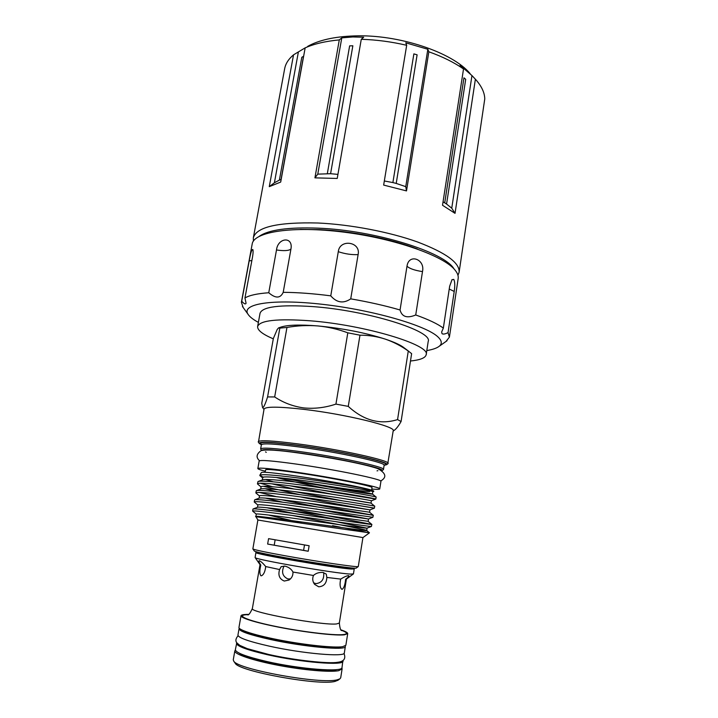<?xml version="1.0" encoding="UTF-8"?>
<svg xmlns="http://www.w3.org/2000/svg" width="718" height="718" viewBox="0 0 718 718"><rect width="100%" height="100%" fill="white"/><g stroke="black" fill="none" stroke-linecap="round" stroke-linejoin="round"><path stroke-width="1.08" d="M417.445 249.038C391.301 238.932 351.901 231.061 319.725 229.625L300.295 229.428M454.036 268.954C444.837 252.224 374.895 230.272 318.119 228.153C288.214 227.076 268.577 229.805 259.207 236.348M457.967 275.326L459.107 272.293C459.897 262.941 446.066 252.853 417.616 242.011C389.694 231.968 350.501 224.465 317.921 223.002C277.866 222.033 256.344 226.978 253.328 237.855L253.418 241.095M314.933 177.858L337.227 178.459L361.271 39.293L363.676 37.237L352.789 36.95L341.786 37.874L339.291 39.903L314.933 177.858L317.778 174.133L330.585 173.711L352.852 45.781L349.639 45.862L327.327 173.63M339.291 39.903C325.658 41.186 314.287 43.834 305.168 47.855L280.693 182.076L269.268 186.653L293.536 54.828C288.546 59.038 285.584 63.66 284.66 68.713L253.328 237.855M470.093 73.586C452.591 52.306 398.346 34.096 354.01 35.927C334.247 36.663 318.801 40.145 307.663 46.383M305.168 47.855L293.536 54.828M258.381 322.382L256.326 321.224C252.251 318.81 249.496 316.512 248.069 314.313C240.745 303.974 272.113 298.535 322.714 304.351C373.243 310.059 426.366 325.595 437.962 336.939C441.92 340.682 442.324 343.796 439.183 346.291C436.768 348.167 432.64 349.594 426.806 350.572M243.187 307.519L241.392 302.296L241.724 301.255C244.12 303.894 245.565 304.558 246.068 303.247L244.955 297.979C249.281 295.322 257.215 293.581 268.756 292.747C275.568 298.598 280.379 298.464 283.206 292.334C297.279 292.406 313.129 293.572 330.765 295.843C336.76 302.781 343.419 303.786 350.725 298.859C368.558 301.928 385.001 305.635 400.061 309.979C401.901 316.871 407.124 318.541 415.731 314.978C428.458 319.501 437.666 323.881 443.338 328.108L441.651 332.003L442.037 333.69C443.185 334.417 445.187 334.076 448.041 332.64L454.216 291.445C455.077 285.728 454.934 281.716 453.776 279.401L451.918 279.751M443.338 328.108L449.656 286.231L452.044 279.607M241.392 302.296L252.18 244.039C253.696 231.869 292.423 225.64 343.76 232.12C395.053 238.493 444.289 256.048 455.158 270.228C457.554 273.199 458.56 275.963 458.174 278.512L449.405 337.11L446.013 341.463M244.955 297.979L252.539 256.891C253.194 253.023 253.274 250.555 252.79 249.478C251.722 249.424 250.528 253.221 249.2 260.867L241.724 301.255M283.206 292.334L290.943 249.029C293.402 236.195 277.839 237.434 276.493 249.981L268.756 292.747M350.725 298.859L358.111 254.612C361.001 241.679 339.695 238.582 338.286 251.686L330.765 295.843M415.731 314.978L422.489 271.601C425.361 259.117 408.748 253.167 406.998 266.199L400.061 309.979M410.49 361.01C420.201 360.005 425.433 357.914 426.169 354.737C431.078 345.134 365.453 325.039 310.05 320.784C277.202 318.469 259.728 320.381 257.627 326.528C257.322 330.154 262.546 334.256 273.289 338.842M426.169 354.737L428.197 341.454C433.205 331.151 367.84 310.472 312.51 306.577C279.706 304.486 262.214 306.73 260.033 313.308L257.627 326.528M341.849 667.919L342.118 668.853L338.734 670.684C330.208 672.452 303.391 670.145 277.929 665.254C252.431 660.38 234.023 654.071 234.831 650.894L235.387 650.104M234.831 650.894L233.26 659.824L233.727 661.125C237.254 669.329 321.538 684.604 337.281 679.784L339.838 678.878L340.7 677.801L342.118 668.853M338.061 680.179L335.207 681.346C319.905 686.058 238.753 671.339 235.244 663.306L234.983 662.938M239.417 653.236C243.231 656.001 252.655 659.124 267.688 662.597C294.99 668.889 330.531 672.335 337.02 669.571M342.899 660.506L342.01 667.516C343.096 672.443 300.357 669.266 266.566 661.457C246.041 656.638 235.639 652.707 235.36 649.673L236.814 642.754M343.024 661.143C344.146 665.837 301.479 662.481 267.706 654.78C247.198 650.032 236.787 646.209 236.482 643.319M251.103 649.907L269.053 654.601C288.403 658.945 313.156 662.346 327.022 662.615M341.158 646.882C336.06 649.35 299.747 645.527 271.655 639.352C255.814 635.852 246.229 632.881 242.89 630.44M239.318 628.295L239.049 628.744C239.408 631.31 249.828 634.891 270.327 639.478C304.055 646.927 346.534 650.705 345.34 646.532L345.241 646.02M239.049 628.744L237.936 635.071C238.268 637.781 248.688 641.461 269.187 646.119C302.933 653.676 345.502 657.284 344.335 652.877L345.34 646.532M290.503 578.861L287.873 578.95C282.524 576.383 281.25 572.075 284.041 566.017M348.508 575.621C346.749 575.782 344.146 576.94 340.691 579.085C339.614 584.138 339.946 587.512 341.678 589.191L342.109 589.325C343.85 588.302 345.026 584.964 345.627 579.291C348.033 577.434 349.092 576.231 348.804 575.692L348.508 575.621M322.921 572.461C319.079 572.201 315.92 573.206 313.443 575.468C312.204 578.735 312.608 581.724 314.646 584.407L318.711 586.794C323.863 586.462 326.573 583.348 326.834 577.434L326.268 574.095L322.921 572.461M323.656 572.614C324.33 579.255 321.736 582.926 315.884 583.626L313.667 582.828M259.377 560.731L259.054 560.704C258.57 561.117 259.144 562.598 260.787 565.129C259.503 570.684 259.557 574.229 260.948 575.773L261.424 575.791C263.677 574.75 265.104 571.672 265.723 566.556C263.165 563.424 261.047 561.476 259.377 560.731M285.019 566.134L281.196 566.628L279.58 569.545C277.902 575.226 279.464 579.058 284.274 581.041L289.049 580.036C291.786 578.143 293.088 575.477 292.98 572.049C291.418 569.114 288.762 567.148 285.019 566.134M341.149 629.91C345.582 631.454 347.772 632.693 347.709 633.626L344.443 634.829C336.096 635.771 309.521 632.917 284.184 628.214C258.812 623.529 240.368 618.081 241.015 615.766C241.194 615.012 242.962 614.572 246.319 614.437L248.428 614.393M347.709 633.626L345.852 645.32L342.54 646.73C334.139 647.95 307.483 645.276 282.111 640.51C256.694 635.762 238.259 630.036 238.959 627.433L241.015 615.766M351.515 567.947L354.225 568.961L351.326 569.042C336.105 568.252 251.982 553.641 255.904 552.51L258.803 552.429M354.225 568.961L353.444 573.915L350.519 574.068C335.818 573.565 254.298 559.439 255.105 557.572L255.904 552.51M340.691 579.085L326.834 577.434M313.443 575.468L292.98 572.049M279.58 569.545L265.723 566.556M260.787 565.129L260.033 564.662M258.435 442.243L264.044 409.134C265.418 406.451 278.71 406.532 303.92 409.368C345.78 414.223 396.255 426.618 393.213 430.746L387.729 463.882M401.084 421.52L397.566 419.599L408.273 351.021L411.629 353.651L401.084 421.52C398.822 425.505 396.722 428.305 394.783 429.929L394.137 430.396M348.266 406.379L335.934 404.099L347.808 332.82L359.978 335.189L348.266 406.379C363.757 420.577 380.19 424.984 397.566 419.599M274.671 396.946L267.581 396.928L279.832 328.099L286.958 327.462L274.671 396.946C283.377 402.744 293.043 406.397 303.651 407.905C314.376 408.973 325.137 407.707 335.934 404.099M260.814 449.342L261.621 450.491C262.007 448.795 274.303 449.567 298.535 452.789C338.196 458.156 386.06 468.567 382.03 470.631L383.17 469.814M260.67 449.136L260.643 448.938C261.792 447.377 274.33 448.185 298.266 451.362C337.9 456.702 386.078 467.131 383.466 469.5L383.376 469.671M261.379 444.801L259.252 443.401C259.225 441.328 272.221 441.974 298.257 445.339C340.781 450.958 391.777 462.365 386.589 464.708L384.121 465.336M258.229 441.749C259.449 439.919 272.705 440.637 297.988 443.904C339.982 449.423 390.933 460.714 388.088 463.478M371.78 489.057C376.914 489.47 379.562 489.425 379.741 488.931C382.2 487.36 334.283 477.667 295.008 472.004C271.287 468.621 258.902 467.463 257.843 468.531C257.843 469.051 260.338 469.958 265.319 471.241M379.741 488.931L380.926 481.401C383.43 479.534 335.611 469.599 296.363 464.088C272.661 460.794 260.266 459.771 259.171 461.028L257.843 468.531M267.643 544.056L268.577 538.653L309.135 545.743L308.21 551.245L267.643 544.056L303.597 550.356L304.504 544.971M359.727 487.486C367.571 489.263 371.484 490.43 371.475 490.995M371.61 490.152L371.996 487.675C374.078 486.292 332.335 477.856 298.167 472.929C277.399 469.958 266.531 468.935 265.561 469.868L265.139 472.273M259.826 475.253L261.397 472.534C262.564 471.654 274.132 472.803 296.103 475.98C321.511 479.705 353.857 485.61 367.14 488.913C371.996 490.143 374.213 490.959 373.782 491.345L372.561 491.57M263.452 477.308L259.799 475.307C261.173 474.06 273.1 474.831 295.574 477.623C321.368 480.854 353.759 486.176 367.14 488.913M276.565 477.551C290.862 481.213 307.977 484.955 327.92 488.779M337.936 492.934L318.666 489.595M362.931 537.585L257.879 520.003L252.853 548.92C254.477 549.844 265.023 552.088 284.507 555.651C317.141 561.584 357.995 567.579 358.273 566.565L362.931 537.585L369.456 532.828L255.545 516.655M254.298 550.993L254.351 551.074C255.949 552.007 266.145 554.206 284.938 557.653C316.387 563.406 355.805 569.141 356.164 568.109L356.236 568.055M332.569 525.666L340.251 527.138L332.542 525.872M345.17 528.044L369.456 532.828M331.088 491.875L375.828 499.073C377.372 498.768 331.169 490.888 293.545 486.212C270.542 483.367 258.516 482.55 257.457 483.761L257.915 484.309M257.457 483.761L257.977 481.554C260.356 480.602 272.337 481.455 293.904 484.103C331.572 488.752 377.776 496.703 376.142 497.071L375.828 499.091M291.05 510.677L339.291 519.976M252.619 511.054L252.996 508.999C254.369 508.479 266.36 509.762 288.986 512.849C327.076 518.037 373.907 525.19 371.843 524.409L371.394 526.465C370.919 526.877 325.272 519.994 288.618 514.968C265.57 511.799 253.571 510.498 252.619 511.054L252.835 511.261M371.843 524.409L283.152 507.105M254.235 501.927L254.648 499.836C256.362 499.172 268.361 500.302 290.628 503.237C328.682 508.263 375.397 515.703 373.279 515.273L372.893 517.292L290.269 505.355C267.231 502.295 255.222 501.146 254.235 501.927L254.522 502.232M373.279 515.273L307.627 503.103M351.596 504.386L374.374 508.165C375.236 508.102 329.212 500.563 291.912 495.761C268.891 492.808 256.873 491.83 255.85 492.826L256.218 493.248M255.85 492.826L256.308 490.69C258.363 489.873 270.345 490.87 292.271 493.661C330.289 498.516 376.878 506.244 374.715 506.172L374.401 508.173L369.923 509.861L313.847 501.415C284.032 497.215 259.261 494.496 259.494 495.887L259.09 498.175M342.477 500.805L294.398 491.588M281.034 499.665L316.961 506.872M276.152 496.605L259.512 492.431M263.309 486.301L299.846 494.657M272.562 486.723L260.113 483.196M369.779 491.516C360.032 491.184 327.246 486.391 300.259 481.428L282.748 478.098M317.015 484.829C345.34 490.376 372.346 494.549 372.462 494.074L372.462 494.065C372.983 493.706 349.217 489.416 319.878 485.233C290.431 481.024 264.377 478.43 262.465 479.884L258.48 481.365M271.898 483.824L294.003 489.012M340.619 498.077L371.026 503.139C371.511 503.022 347.404 498.92 317.832 494.72C288.178 490.502 262.232 487.719 260.796 489.012L256.73 490.529M373.225 515.255L369.546 512.221L315.785 504.233C285.926 500.006 260.104 497.027 259.144 498.148L254.989 499.71M368.065 521.304L313.73 513.783C283.664 509.538 257.968 506.352 257.493 507.303L257.888 504.987C257.609 503.848 282.111 506.773 311.783 510.956L368.442 518.997L372.893 517.292M292.091 515.443C323.971 521.815 364.6 529.319 366.566 530.396M369.402 532.747L366.701 530.503C370.605 532.262 252.933 514.384 255.859 516.475L256.272 514.115L252.619 511.081M376.044 497.018L372.462 494.074L372.839 491.704C376.582 490.681 259.431 472.893 262.689 477.766L262.303 479.938M265.516 479.471L273.45 481.859M289.507 485.709L332.461 494.298M374.652 506.145L371.009 503.139L371.385 500.769C371.242 500.473 345.932 496.12 315.902 491.911C285.944 487.684 260.903 485.162 261.092 486.813L260.697 489.048M265.014 488.707L276.681 491.785M299.837 496.811C332.416 503.498 370.47 509.96 369.967 509.87L369.923 509.861M265.211 498.086L282.91 502.232M315.83 508.891L368.442 518.997M266.737 507.716L294.64 513.621M335.836 521.654L366.934 528.17C365.345 528.412 339.426 524.696 309.718 520.523C280.182 516.359 255.958 513.235 256.272 514.115M271.045 517.84L280.388 519.769M301.318 522.875L268.81 515.129M275.129 539.855L274.213 545.15M303.597 550.356L308.21 551.245M279.832 328.099L278.602 327.866L277.202 329.472L273.361 338.474L261.765 403.301L262.519 407.42C263.461 408.093 265.148 404.593 267.581 396.928M347.808 332.82C338.052 329.194 328.027 326.896 317.733 325.927C342.63 328.314 365.139 332.703 385.261 339.111C377.103 336.482 368.675 335.18 359.978 335.189M279.051 327.722L280.343 327.3C286.868 324.913 299.334 324.455 317.733 325.927C307.492 325.128 297.234 325.64 286.958 327.462M408.273 351.021C401.039 345.861 393.374 341.894 385.261 339.111C394.703 342.271 401.093 345.259 404.44 348.068L408.973 351.479M260.024 564.644L252.368 608.532C248.572 612.068 322.427 625.665 336.554 623.942L339.336 623.08L346.381 579.103L345.627 579.291M279.194 327.821L279.876 328.09M448.041 332.64L449.405 337.11M392.881 182.569L396.21 183.422L417.113 54.828L413.873 53.886L392.881 182.569L384.327 180.981M444.729 202.844L446.569 204.038L465.704 79.303L463.963 77.822L444.729 202.844L443.051 201.875M279.374 180.11L281.061 179.428L303.508 56.3L301.802 57.305L279.374 180.11L274.393 182.776L269.268 186.653M330.585 173.711L337.936 174.384M341.786 37.874L317.778 174.133M298.32 52.315L274.393 182.776M446.569 204.038L451.748 208.202L471.959 75.561L460.085 65.32L463.523 69L442.521 205.258L455.032 213.345L451.748 208.202M396.21 183.422L405.751 186.653L427.847 49.273L405.787 42.811L406.675 45.297C391.498 41.752 376.358 39.75 361.271 39.293M406.675 45.297L383.654 185.073L406.505 190.916L405.751 186.653M427.847 49.273L428.843 51.786L406.505 190.916M471.959 75.561L475.388 79.213L455.032 213.345M475.388 79.213L476.16 80.075C481.796 86.591 484.659 92.882 484.758 98.949L459.107 272.293M463.523 69C454.207 62.457 442.656 56.722 428.843 51.786M348.652 567.642L348.697 567.723C350.142 568.243 349.504 568.405 346.749 568.207C339.273 567.687 313.838 563.881 291.688 559.932C267.94 555.606 258.031 553.345 261.953 553.156M341.481 630.287C347.449 632.558 348.042 633.994 343.267 634.586C333.861 635.699 299.855 631.553 273.037 625.881C246.077 620.217 235.199 615.048 247.405 614.662L247.988 614.635M260.643 448.938L261.379 444.765C262.555 443.096 275.102 443.823 299.02 446.946C338.636 452.205 386.76 462.778 384.13 465.3L384.345 464.842M261.37 444.397C257.475 441.471 269.932 441.839 298.751 445.519C344.595 451.568 397.009 463.864 384.04 465.004M449.235 289.04L454.216 291.445M249.2 260.867L251.865 260.562M276.493 249.981C284.175 251.067 288.986 250.753 290.943 249.029M338.286 251.686C345.044 253.939 351.649 254.908 358.111 254.612M406.998 266.199C409.475 268.586 414.645 270.39 422.489 271.601M248.069 314.313L242.451 306.505M235.244 663.306L233.727 661.125M238.089 635.717C235.612 638.634 235.244 641.048 236.976 642.987L239.794 645.365L247.297 648.65L268.622 654.448C295.116 660.461 329.284 663.908 337.496 662.301C343.931 661.592 346.094 658.639 343.985 653.443M339.336 623.08C339.883 628.259 340.682 630.754 341.723 630.566M260.096 564.761L255.105 557.572M393.159 431.096L394.783 429.929M383.466 469.5L384.13 465.3M261.379 444.765L261.325 444.262M386.589 464.708L387.962 463.711M265.516 451.882L266.279 452.322M259.548 460.741C255.877 457.447 256.362 454.099 261.002 450.698C265.498 449.271 278.234 450.069 299.191 453.085C329.113 457.348 362.931 463.622 377.695 468.567C386.033 473.18 387.029 477.326 380.666 481.006M356.164 568.109L358.273 566.565M371.744 524.346L368.137 521.367L368.522 518.979M253.266 508.9L257.493 507.303M257.888 520.011L255.859 516.475M369.591 512.23L369.967 509.87M366.701 530.503L367.077 528.125M254.351 551.074L252.853 548.92M373.782 491.345L372.839 491.704M262.653 477.955L259.88 475.63M371.385 500.769L375.828 499.073M261.065 486.948L257.538 483.995M259.476 495.976L255.895 492.979M257.879 505.041L254.253 502.008M366.934 528.17L371.394 526.465M377.04 470.855L377.901 470.685M259.252 443.401L258.274 442.01M263.982 409.475L262.519 407.42M346.273 579.175L353.337 574.005M252.368 608.532C250.16 613.244 248.59 615.344 247.665 614.823M337.693 680.449L339.838 678.878M439.183 346.291L447.036 340.736"/></g></svg>
